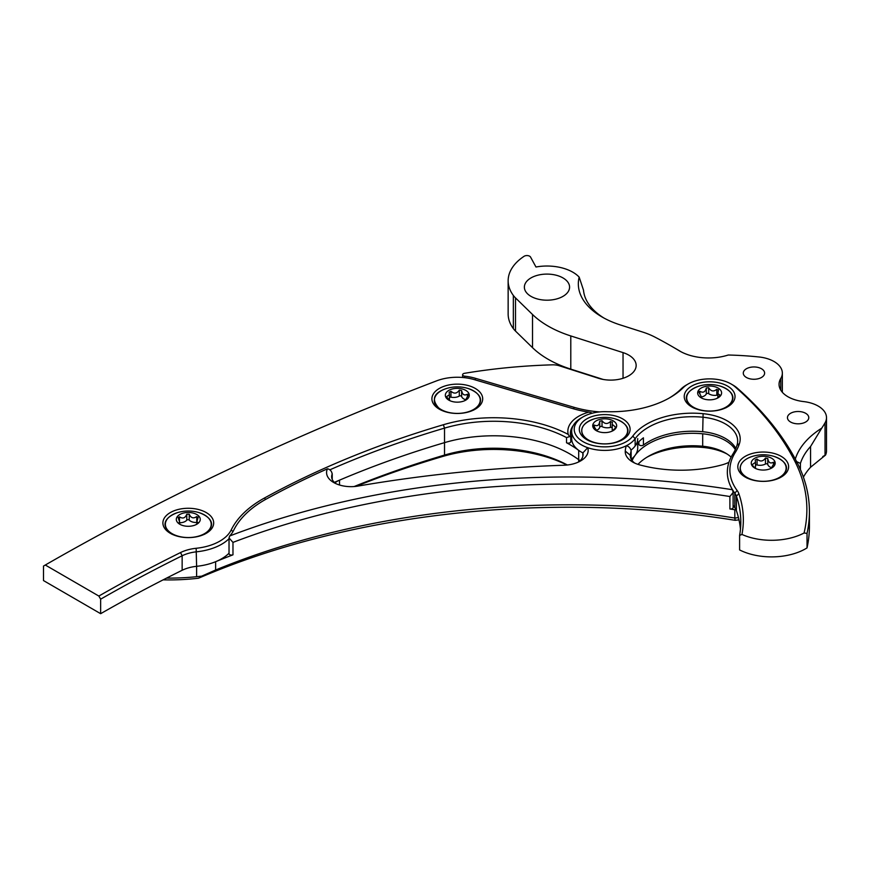 <?xml version="1.0" encoding="UTF-8"?>
<svg xmlns="http://www.w3.org/2000/svg" width="870" height="870" viewBox="0 0 870 870"><rect width="100%" height="100%" fill="white"/><g stroke="black" fill="none" stroke-linecap="round" stroke-linejoin="round"><path stroke-width="1.3" d="M638.384 442.167A34.289 19.792 180 0 1 638.885 444.298A2.545 1.468 0 0 0 640.679 445.581A2.545 1.468 0 0 0 643.419 445.081A62.205 35.92 180 0 1 702.699 431.716A41.814 24.142 180 0 1 735.824 448.463M807.034 547.904A299.4 172.858 0 0 0 809.415 526.132L809.415 511.614A299.4 172.858 0 0 0 797.333 463.003A482.622 278.639 0 0 0 737.205 388.063A33.016 19.064 0 0 0 732.975 385.073L731.181 384.029A30.483 17.596 180 0 1 735.085 386.791A480.077 277.171 180 0 1 794.897 461.339A296.855 171.39 180 0 1 804.076 533.005L807.034 533.386L807.034 547.904A48.263 27.862 0 0 1 739.609 549.927L739.609 535.409L741.958 534.452A231.148 133.447 0 0 0 738.869 493.725A27.938 16.128 0 0 0 737.151 490.517A89.49 51.667 180 0 1 735.302 452.411A93.982 54.266 0 0 0 739.478 443.537A44.359 25.611 0 0 0 703.112 413.685A64.75 37.377 0 0 0 632.794 436.087A30.483 17.596 180 0 1 587.696 443.874A30.483 17.596 180 0 1 583.139 416.828A30.483 17.596 180 0 1 606.607 411.706A83.824 48.394 0 0 0 670.02 397.59A83.824 48.394 0 0 0 683.254 387.65A30.483 17.596 180 0 1 688.072 384.029A30.483 17.596 180 0 1 731.181 384.029M733.105 505.22A92.035 53.135 0 0 0 734.813 507.688A25.404 14.67 180 0 1 736.379 510.603A228.603 131.99 180 0 1 740.457 529.178M637.721 438.6A33.016 19.064 180 0 1 631.054 450.084A33.016 19.064 0 0 0 635.143 445.984A62.205 35.92 180 0 1 643.419 437.827L643.419 445.081M583.139 416.828L581.345 417.861A33.016 19.064 0 0 0 571.677 431.346A33.016 19.064 0 0 0 598.168 450.029A33.016 19.064 0 0 0 635.143 438.719A62.205 35.92 180 0 1 702.699 417.198A41.814 24.142 180 0 1 737.651 441.014A41.814 24.142 180 0 1 736.977 445.353A91.448 52.798 180 0 1 732.921 453.977A92.035 53.135 0 0 0 727.342 472.192A92.035 53.135 0 0 0 734.813 493.17A25.404 14.67 180 0 1 736.379 496.085A228.603 131.99 180 0 1 740.805 521.924A228.603 131.99 180 0 1 739.609 535.409M688.072 384.029L686.278 385.073A33.016 19.064 0 0 0 681.058 388.988A81.28 46.926 180 0 1 669.106 398.101A81.28 46.926 180 0 0 681.058 388.988L683.254 387.65M741.958 534.452A48.263 27.862 0 0 0 804.076 533.005M781.173 456.337A25.404 14.67 180 0 1 781.173 477.075A25.404 14.67 180 0 1 745.253 477.075A25.404 14.67 180 0 1 745.253 456.337A25.404 14.67 180 0 1 781.173 456.337M727.592 386.106A25.404 14.67 180 0 1 727.592 406.845A25.404 14.67 180 0 1 691.661 406.845A25.404 14.67 180 0 1 691.661 386.106A25.404 14.67 180 0 1 727.592 386.106M622.659 418.894A25.404 14.67 180 0 1 622.659 439.633A25.404 14.67 180 0 1 586.739 439.633A25.404 14.67 180 0 1 586.739 418.894A25.404 14.67 180 0 1 622.659 418.894M571.677 431.346L571.677 438.6A33.016 19.064 0 0 0 582.856 452.9A33.016 19.064 180 0 1 578.691 450.355A107.934 62.314 0 0 0 566.522 442.765A2.545 1.468 0 0 0 569.263 443.026A2.545 1.468 0 0 0 570.774 441.688A2.545 1.468 0 0 0 570.742 441.471M807.034 533.386A299.4 172.858 0 0 0 809.415 511.614M334.33 482.382A762.033 439.948 180 0 1 444.526 442.634A107.934 62.314 180 0 1 578.691 459.686A33.016 19.064 0 0 0 580.159 460.687M329.86 469.822A762.033 439.948 180 0 1 444.526 428.116A107.934 62.314 180 0 1 566.522 437.577L566.522 442.765M475.259 388.433A25.404 14.67 180 0 1 475.259 409.172A25.404 14.67 180 0 1 439.339 409.172A25.404 14.67 180 0 1 439.339 388.433A25.404 14.67 180 0 1 475.259 388.433M206.244 512.571A25.404 14.67 180 0 1 206.244 533.31A25.404 14.67 180 0 1 170.324 533.31A25.404 14.67 180 0 1 170.324 512.571A25.404 14.67 180 0 1 206.244 512.571M100.648 599.169L100.648 613.687L43.5 580.573L43.5 566.055L45.294 565.021L98.854 596.059L100.648 599.169A1524.055 879.907 180 0 1 182.145 555.767A30.483 17.596 180 0 1 196.609 551.797A47.143 27.22 0 0 0 229.093 538.639M45.294 565.021A2537.551 1465.047 180 0 1 436.707 380.821A37.334 21.554 180 0 1 474.248 379.603L572.699 408.563A83.824 48.394 0 0 0 588.794 412.152A36.855 21.271 0 0 0 568.23 434.424A110.479 63.782 0 0 0 443.374 424.734A764.567 441.416 0 0 0 264.567 497.966A122.137 70.513 0 0 0 231.224 529.917A44.598 25.752 180 0 1 196.152 548.285A33.016 19.064 0 0 0 180.492 552.58A1526.6 881.375 0 0 0 98.854 596.059M631.239 459.273A33.016 19.064 0 0 0 637.721 447.93L637.721 442.873M100.648 613.687A1524.055 879.907 180 0 1 182.145 570.285A30.483 17.596 180 0 1 196.609 566.316A47.143 27.22 0 0 0 229.027 553.222M571.677 433.216A34.311 19.814 0 0 0 570.676 436.011M570.774 441.688L570.742 436.283A34.311 19.814 180 0 1 570.383 433.412A34.311 19.814 180 0 1 573.319 425.397M588.794 412.152L591.328 412.706L591.339 413.446M570.742 436.283L566.522 437.577M569.448 436.37L568.23 434.424M334.928 482.926A19.357 11.179 0 0 1 339.517 480.153A762.033 439.948 180 0 1 444.526 442.634A107.934 62.314 180 0 1 578.67 459.664A33.016 19.064 0 0 0 578.691 459.686L578.691 461.916M354.079 486.558A762.033 439.948 180 0 1 444.526 455.075A107.934 62.314 180 0 1 567.36 464.993M631.12 459.055L631.12 450.921A62.205 35.92 0 0 0 630.337 455.325A20.325 11.734 0 0 0 630.326 455.804A20.325 11.734 0 0 0 634.676 463.057M632.098 460.611A62.205 35.92 180 0 1 702.699 433.793A41.814 24.142 180 0 1 735.302 449.627M637.982 464.362A62.205 35.92 180 0 1 648.509 456.271A62.205 35.92 180 0 1 702.699 446.234A41.814 24.142 180 0 1 725.406 452.987A41.814 24.142 180 0 1 731.126 457.109M732.04 384.551A33.016 19.064 0 0 1 737.205 388.063A482.622 278.639 180 0 1 795.3 459.099A106.684 61.596 180 0 1 821.726 428.181A223.677 129.141 0 0 0 825.032 422.853A28.384 16.389 0 0 0 826.5 417.665A28.384 16.389 0 0 0 803.619 401.581A30.483 17.596 180 0 1 779.052 384.322A30.483 17.596 180 0 1 780.76 378.515A28.384 16.389 0 0 0 782.347 373.11A28.384 16.389 0 0 0 759.021 356.983A223.677 129.141 0 0 0 728.266 355.014A40.64 23.468 180 0 1 679.807 351.099A40.64 23.468 180 0 1 679.187 350.73A477.543 275.703 0 0 0 671.868 346.412L675.457 348.489A482.622 278.639 180 0 1 681.297 351.915M735.976 509.613L734.813 509.755L734.813 518.052L738.467 517.617M166.583 578.093A156.013 90.067 0 0 0 196.609 576.69L201.677 576.157L215.619 570.002A609.62 351.958 180 0 1 734.813 518.052L735.172 520.314A619.788 357.831 0 0 0 198.556 578.213A148.389 85.673 180 0 1 163.125 579.855M196.152 548.285L196.609 566.316A47.143 27.22 0 0 0 215.619 561.705L215.619 570.002M734.813 509.755A609.62 351.958 0 0 0 729.897 508.972L729.897 496.52A609.62 351.958 0 0 0 232.975 542.391L229.027 537.943L229.658 535.996A47.143 27.22 0 0 0 233.66 530.319A119.592 69.045 180 0 1 266.318 499.032A762.033 439.948 180 0 1 327.446 468.81L328.142 468.93C330.546 469.854 331.883 471.594 332.166 474.15A19.357 11.179 0 0 0 331.655 476.706A19.357 11.179 0 0 0 335.733 483.568M229.658 535.996A614.698 354.895 180 0 1 732.507 489.745L733.105 492.485L729.897 496.52M578.637 461.959A20.608 11.897 0 0 0 583.074 454.575A20.608 11.897 0 0 0 582.878 452.933L587.718 447.691A33.016 19.064 0 0 0 626.259 445.777A67.294 38.845 180 0 0 625.258 451.062A25.404 14.67 180 0 0 632.675 462.024A25.404 14.67 180 0 0 639.852 464.928A96.526 55.723 180 0 0 722.078 464.863A30.483 17.596 180 0 0 728.962 462.285A92.035 53.135 0 0 0 727.342 472.192A92.035 53.135 0 0 0 732.507 489.745M587.718 447.691A25.698 14.833 180 0 1 580.638 460.915A25.698 14.833 180 0 1 563.967 465.243A909.357 525.012 0 0 0 357.962 486.08A24.436 14.105 180 0 1 333.732 482.535A24.436 14.105 180 0 1 327.446 468.81M530.994 296.365A22.609 13.05 0 0 0 555.625 299.204A22.609 13.05 0 0 0 569.578 287.144A22.609 13.05 0 0 0 546.98 274.093A22.609 13.05 0 0 0 524.371 287.144A22.609 13.05 0 0 0 530.994 296.365M232.975 542.391L232.975 554.832A609.62 351.958 0 0 0 215.619 561.705M671.868 346.412A477.543 275.703 0 0 0 655.132 337.212A66.044 38.128 0 0 0 642.691 332.068L620.288 324.923A81.28 46.926 180 0 1 602.138 317.028A81.28 46.926 180 0 1 579.17 277.117A36.573 21.119 0 0 0 535.974 267.003L530.569 257.096A3.806 2.197 0 0 0 527.709 255.606A3.806 2.197 0 0 0 524.066 256.313A64.521 37.247 0 0 0 508.145 280.803A64.521 37.247 0 0 0 513.343 295.441A36.573 21.119 0 0 0 515.508 297.91L532.527 314.494A101.605 58.66 0 0 0 570.796 335.94L623.04 352.611A25.404 14.67 180 0 1 636.155 365.443A25.404 14.67 180 0 1 598.462 378.276L559.192 365.748A12.702 7.33 0 0 0 552.406 364.834A387.106 223.492 0 0 0 464.449 373.328A2.545 1.468 0 0 0 462.622 374.742A2.545 1.468 0 0 0 464.689 376.188L464.689 377.678M508.145 280.803L508.145 313.983A64.521 37.247 0 0 0 513.343 328.621A36.573 21.119 0 0 0 515.508 331.089L532.527 347.674A101.605 58.66 0 0 0 570.796 369.119L603.084 379.418M579.17 277.117L583.509 290.221A76.201 44 0 0 0 603.987 318.072M580.04 460.806A20.608 11.897 0 0 0 578.691 459.686L578.691 450.355M727.102 454.02A46.893 27.079 0 0 0 703.525 447.495A67.294 38.845 0 0 0 646.78 457.305M567.012 465.026A113.013 65.25 0 0 0 442.21 456.609A767.112 442.884 0 0 0 355.96 486.373M803.401 477.151A101.605 58.66 180 0 1 810.568 467.244L825.554 455.053A28.384 16.389 0 0 0 826.5 450.845L826.5 417.665M825.554 455.053A111.762 64.521 0 0 0 822.759 456.554M738.989 519.858L735.172 520.314M599.55 411.923A81.28 46.926 180 0 1 573.852 407.258L475.401 378.298A39.868 23.022 0 0 0 464.689 376.188M687.213 384.551A33.016 19.064 0 0 0 681.058 388.988M746.416 377.471A10.668 6.155 0 0 0 758.042 378.798A10.668 6.155 0 0 0 764.621 373.11A10.668 6.155 0 0 0 753.953 366.955A10.668 6.155 0 0 0 743.284 373.11A10.668 6.155 0 0 0 746.416 377.471M790.569 422.015A10.668 6.155 0 0 0 802.194 423.353A10.668 6.155 0 0 0 808.785 417.665A10.668 6.155 0 0 0 798.116 411.499A10.668 6.155 0 0 0 787.448 417.665A10.668 6.155 0 0 0 790.569 422.015M626.259 445.777L626.9 445.886C629.195 446.723 630.598 448.409 631.12 450.921L631.152 459.121M733.105 492.572L733.105 507.558A2.545 1.468 180 0 1 729.897 508.972M232.975 554.832A2.545 1.468 180 0 1 230.365 554.897A2.545 1.468 180 0 1 229.027 553.614L229.027 538.03M201.677 576.157L198.556 578.213M821.726 428.181L810.568 446.506A101.605 58.66 0 0 0 800.411 463.427L796.626 461.611M582.856 456.315L582.856 452.715L582.878 456.217M332.166 479.261L332.231 473.748L332.231 479.424M741.479 463.851A22.924 13.235 0 0 0 754.768 480.381A22.924 13.235 0 0 0 784.055 473.584A22.924 13.235 0 0 0 773.821 456.337L773.821 456.337A36.768 36.768 0 0 0 752.593 456.337L752.593 456.337A22.924 13.235 0 0 0 741.479 463.851M751.865 460.948A11.973 6.906 180 0 1 769.254 457.196A11.973 6.906 180 0 1 772.092 467.788A11.973 6.906 180 0 1 771.668 468.038A11.973 6.906 180 0 1 754.747 468.038A11.973 6.906 180 0 1 751.865 460.948M771.19 468.31L773.919 463.623L773.441 462.242C770.331 463.873 768.438 462.633 767.775 458.533L765.459 458.088C762.99 461.568 760.195 461.894 757.074 459.055L755.236 459.991L755.486 462.285L751.984 464.765M752.506 465.602L752.506 464.678L752.985 466.059L756.084 468.712M774.441 462.47L773.441 462.242L773.441 464.286M771.288 467.603A7.819 4.513 180 0 1 767.775 464.46A1.37 0.794 0 0 0 766.861 463.819A1.37 0.794 0 0 0 765.459 464.004A7.819 4.513 180 0 1 757.074 464.982A1.37 0.794 0 0 0 755.486 465.232M755.486 462.285L755.486 467.049A7.819 4.513 180 0 1 755.29 468.06M702.34 410.39A22.924 13.235 0 0 0 730.724 403.027A22.924 13.235 0 0 0 720.24 386.106L720.24 386.106A36.768 36.768 0 0 0 699.012 386.106L699.012 386.106A22.924 13.235 0 0 0 686.767 398.884A22.924 13.235 0 0 0 702.34 410.39M705.82 399.482A11.973 6.906 180 0 1 701.166 397.808A11.973 6.906 180 0 1 700.948 388.172A11.973 6.906 180 0 1 717.63 387.792A11.973 6.906 180 0 1 718.087 397.808A11.973 6.906 180 0 1 705.82 399.482M716.902 398.416L720.143 395.208L717.88 393.566L718.533 389.771M720.534 395.263L720.143 395.861M718.435 390.369L716.815 389.303C713.596 391.924 710.888 391.391 708.702 387.737L706.299 388.02C705.255 392.055 703.123 393.142 699.893 391.293L698.719 391.576L699.11 392.631C701.285 396.285 701.851 397.905 700.818 397.47L700.992 397.688M701.372 397.927L700.818 397.557M717.88 395.328A1.37 0.794 0 0 0 716.815 395.23A7.819 4.513 180 0 1 708.702 393.664A1.37 0.794 0 0 0 707.354 393.381A1.37 0.794 0 0 0 706.299 393.947A7.819 4.513 180 0 1 701.318 397.014M583.281 435.359A22.924 13.235 0 0 0 619.94 440.524A22.924 13.235 0 0 0 615.307 418.905L615.307 418.905A36.768 36.768 0 0 0 594.079 418.905L594.079 418.905A22.924 13.235 0 0 0 583.281 435.359M593.514 428.181A11.973 6.906 180 0 1 602.79 418.894A11.973 6.906 180 0 1 616.656 426.028A11.973 6.906 180 0 1 613.154 430.606A11.973 6.906 180 0 1 596.233 430.606A11.973 6.906 180 0 1 593.514 428.181M611.784 431.281L615.046 428.388L615.438 426.985L612.197 424.332L612.415 422.015M616.004 427.083L615.438 428.007M612.382 422.374L610.479 421.482C607.412 424.397 604.596 424.136 602.029 420.699L599.745 421.21C599.223 425.31 597.429 426.594 594.34 425.038L593.394 425.256M594.34 426.931L594.34 425.038L593.96 426.441L597.016 431.052M612.197 427.714A1.37 0.794 0 0 0 610.479 427.409A7.819 4.513 180 0 1 602.029 426.626A1.37 0.794 0 0 0 600.615 426.474A1.37 0.794 0 0 0 599.745 427.126A7.819 4.513 180 0 1 596.689 430.258M612.567 430.628A7.819 4.513 180 0 1 612.197 429.258L612.197 424.332M440.459 409.15A22.924 13.235 0 0 0 475.509 408.215A22.924 13.235 0 0 0 467.908 388.433L467.908 388.433A36.768 36.768 0 0 0 446.68 388.444A22.924 13.235 0 0 0 446.68 388.444A22.924 13.235 0 0 0 440.459 409.15M448.507 399.939A11.973 6.906 180 0 1 451.138 389.336A11.973 6.906 180 0 1 468.593 392.979A11.973 6.906 180 0 1 465.754 400.146A11.973 6.906 180 0 1 448.833 400.146A11.973 6.906 180 0 1 448.507 399.939M465.439 400.32L467.984 395.578L467.44 394.208C464.308 395.872 462.372 394.665 461.633 390.576L459.295 390.151C456.891 393.675 454.107 394.034 450.954 391.239L449.148 392.207L449.453 394.675L446.114 397.003M468.484 394.436L467.44 394.208L467.44 396.339M446.614 397.797L446.614 396.916L450.149 400.798M449.453 394.675L449.453 399.363A7.819 4.513 180 0 1 449.333 400.146M465.406 399.645A7.819 4.513 180 0 1 461.633 396.502A1.37 0.794 0 0 0 460.687 395.872A1.37 0.794 0 0 0 459.295 396.078A7.819 4.513 180 0 1 450.954 397.166A1.37 0.794 0 0 0 449.453 397.383M177.36 535.942A22.924 13.235 0 0 0 208.528 530.526A22.924 13.235 0 0 0 198.904 512.571L198.904 512.571A36.768 36.768 0 0 0 177.676 512.571L177.676 512.571A22.924 13.235 0 0 0 165.365 524.208A22.924 13.235 0 0 0 177.36 535.942M182.58 525.458A11.973 6.906 180 0 1 179.829 524.273A11.973 6.906 180 0 1 180.351 514.213A11.973 6.906 180 0 1 197.708 515.127A11.973 6.906 180 0 1 196.75 524.273A11.973 6.906 180 0 1 182.58 525.458M195.935 524.708L198.262 522.696L196.87 521.891L198.229 516.932M198.023 517.759L196.75 516.552C193.466 518.835 190.954 518.052 189.225 514.203L186.778 514.235C185.212 518.139 182.776 518.998 179.481 516.823L178.317 518.063L179.709 522.402L178.339 523.011M178.067 517.182L178.317 518.063M178.546 523.283L179.829 524.208M196.87 522.478A1.37 0.794 0 0 0 196.75 522.478A7.819 4.513 180 0 1 189.225 520.129A1.37 0.794 0 0 0 187.974 519.705A1.37 0.794 0 0 0 186.778 520.162A7.819 4.513 180 0 1 179.709 522.75M632.794 436.087L635.143 438.719L635.143 445.984M703.112 413.685L702.699 431.716M738.869 493.725L736.379 496.085L736.379 510.603M737.151 490.517L734.813 493.17L734.813 507.688M638.885 441.677L638.885 444.298M797.333 463.003L794.897 461.339M735.302 452.411L732.921 453.977M737.205 388.063L735.085 386.791M739.478 443.537L736.977 445.353M443.374 424.734L444.526 428.116L444.526 455.075L442.21 456.609M180.492 552.58L182.145 555.767L182.145 570.285M232.942 531.657L231.224 529.917M265.426 499.521L264.567 497.966M702.699 433.793L702.699 446.234L703.525 447.495M625.258 451.062L630.337 455.325L630.337 456.271M196.609 566.316L196.609 576.69M339.517 480.153L339.517 485.014M623.04 352.611L623.04 378.276M570.796 335.94L570.796 369.119M532.527 314.494L532.527 347.674M515.508 297.91L515.508 331.089M513.343 295.441L513.343 328.621M475.401 379.94L475.401 378.298M573.852 408.889L573.852 407.258M780.76 378.515L780.76 390.119M825.032 422.853L825.032 455.293M810.568 446.506L810.568 467.244M800.411 463.427L800.411 469.528M680.427 351.447L679.187 350.73M786.132 467.853A22.968 13.257 180 0 1 780.27 477.576M746.155 477.576A22.968 13.257 180 0 1 740.283 467.853M767.775 464.46L767.775 458.533M765.459 464.004L765.459 458.088M757.074 464.982L757.074 459.055M692.563 407.345A22.968 13.257 180 0 1 686.702 397.623M732.551 397.623A22.968 13.257 180 0 1 726.689 407.345M716.815 395.23L716.815 389.303M708.702 393.664L708.702 387.737M706.299 393.947L706.299 388.02M699.893 393.914L699.893 391.293M627.618 430.422A22.968 13.257 180 0 1 621.756 440.133M587.641 440.133A22.968 13.257 180 0 1 583.237 435.979M610.479 427.409L610.479 421.482M602.029 426.626L602.029 420.699M599.745 427.126L599.745 421.21M440.242 409.672A22.968 13.257 180 0 1 434.369 399.95M480.218 399.95A22.968 13.257 180 0 1 474.357 409.672M461.633 396.502L461.633 390.576M459.295 396.078L459.295 390.151M450.954 397.166L450.954 391.239M171.227 533.799A22.968 13.257 180 0 1 165.365 524.088M211.214 524.088A22.968 13.257 180 0 1 205.342 533.799M196.75 522.478L196.75 516.552M189.225 520.129L189.225 514.203M186.778 520.162L186.778 514.235M179.481 521.054L179.481 516.823M782.347 373.11L782.347 392.272M462.622 377.471L462.622 374.742M773.821 456.337C785.023 460.295 792.798 468.473 779.455 478.065M752.593 456.337C747.145 458.044 743.393 460.589 741.349 463.971C738.608 469.278 740.49 473.976 746.971 478.065M717.88 397.688L717.88 393.566M720.24 386.106C731.442 390.064 739.206 398.242 725.874 407.834M699.012 386.106C687.811 390.064 680.046 398.242 693.379 407.834M615.307 418.905C626.509 422.853 634.274 431.031 620.941 440.633M594.079 418.905C583.041 422.972 579.398 428.638 583.15 435.892L588.457 440.633M467.908 388.433C479.109 392.392 486.885 400.57 473.541 410.161M446.68 388.433C432.814 393.012 430.726 400.124 440.416 409.781M196.87 524.088L196.87 521.891M179.709 524.131L179.709 522.402M198.904 512.571C210.105 516.53 217.87 524.697 204.526 534.3M177.676 512.571C166.475 516.53 158.71 524.697 172.042 534.3"/></g></svg>
